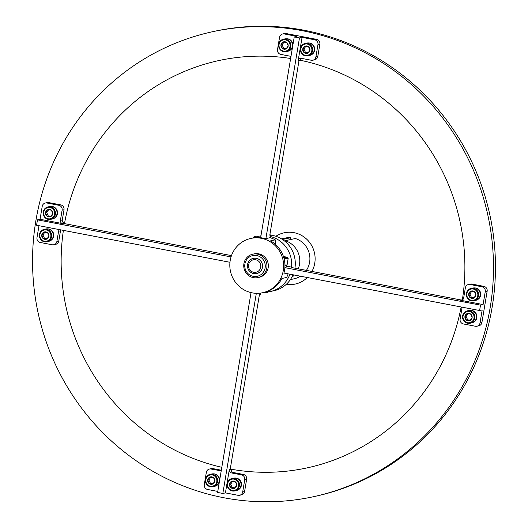 <?xml version="1.0" encoding="UTF-8"?>
<svg xmlns="http://www.w3.org/2000/svg" width="528" height="528" viewBox="0 0 528 528"><rect width="100%" height="100%" fill="white"/><g stroke="black" fill="none" stroke-linecap="round" stroke-linejoin="round"><path stroke-width="0.79" d="M269.854 234.782L270.818 234.967L269.788 235.191L299 60.634L300.076 60.133L298.181 60.548A2.779 2.686 77.8 0 1 301.29 58.324L311.243 60.232A4.165 4.033 -102.2 0 0 315.902 56.905L317.797 56.489L319.849 44.22L317.955 44.629L315.902 56.905M270.356 237.765L270.818 234.967M284.222 33.944A4.165 4.033 -102.2 0 0 282.658 33.964L284.552 33.554A4.165 4.033 77.8 0 1 286.117 33.535L284.222 33.944L296.822 36.359L294.241 36.92L260.634 237.725M317.955 44.629A4.165 4.033 -102.2 0 0 314.662 39.778L316.556 39.362L286.117 33.535M316.556 39.362A4.165 4.033 77.8 0 1 319.849 44.22M317.797 56.489A4.165 4.033 77.8 0 1 314.701 59.803L312.807 60.212M301.237 58.318A2.779 2.686 -102.2 0 0 300.076 60.133M314.662 39.778L302.062 37.363L298.181 60.548M302.062 37.363L299.482 37.924L265.894 238.603M299.482 37.924L294.241 36.92M282.658 33.964A4.165 4.033 -102.2 0 0 279.563 37.277L277.504 49.546A4.165 4.033 -102.2 0 0 280.797 54.404L290.75 56.305A2.779 2.686 77.8 0 1 290.987 56.364M260.687 293.073L260.456 294.459L259.42 294.683L230.208 469.247L231.244 469.022L230.281 468.838M231.244 469.022L231.198 469.293A2.779 2.686 -102.2 0 0 233.396 472.527L231.502 472.943A2.779 2.686 77.8 0 1 229.304 469.702L225.423 492.888L222.836 493.449L256.331 293.311M243.342 474.434A4.165 4.033 77.8 0 1 246.635 479.292L244.741 479.701A4.165 4.033 -102.2 0 0 241.448 474.844L243.342 474.434L233.396 472.527M244.741 479.701L242.689 491.971L244.583 491.561L246.635 479.292M244.583 491.561A4.165 4.033 77.8 0 1 241.487 494.875L239.593 495.284A4.165 4.033 -102.2 0 0 242.689 491.971M212.903 468.607L211.009 469.016A4.165 4.033 -102.2 0 0 209.438 469.036L211.332 468.62A4.165 4.033 77.8 0 1 212.903 468.607L221.318 470.217M222.836 493.449L217.602 492.446L251.038 292.611M209.438 469.036A4.165 4.033 -102.2 0 0 206.342 472.342L204.29 484.618A4.165 4.033 -102.2 0 0 207.583 489.469L217.774 491.423M239.593 495.284A4.165 4.033 -102.2 0 1 238.022 495.304L225.423 492.888M211.009 469.016L221.212 470.864M241.448 474.844L231.502 472.943M64.693 223.654L64.502 223.199L62.601 223.608A2.779 2.686 77.8 0 1 60.41 220.374L62.304 219.958A2.779 2.686 -102.2 0 0 64.502 223.199M60.819 229.878A2.779 2.686 -102.2 0 0 60.489 230.802L58.595 231.211A2.779 2.686 77.8 0 1 59.459 229.621M38.986 225.7L36.986 237.633A4.165 4.033 -102.2 0 0 40.28 242.484L52.219 244.768A4.165 4.033 -102.2 0 0 56.879 241.441L58.78 241.032L60.489 230.802M58.78 241.032A4.165 4.033 77.8 0 1 55.684 244.339L53.783 244.754M46.886 203.003A4.165 4.033 -102.2 0 0 45.322 203.023L47.216 202.613A4.165 4.033 77.8 0 1 48.781 202.594L46.886 203.003L58.826 205.286L60.72 204.877L48.781 202.594M60.72 204.877A4.165 4.033 77.8 0 1 64.013 209.735L62.304 219.958M45.322 203.023A4.165 4.033 -102.2 0 0 42.227 206.329L40.055 219.285L37.475 219.846L36.571 225.238L229.964 262.277M40.055 219.285L62.601 223.608M37.475 219.846L231.04 256.925M64.766 223.245L63.73 223.469L231.482 255.605M64.013 209.735L62.119 210.144L60.41 220.374M62.119 210.144A4.165 4.033 -102.2 0 0 58.826 205.286M56.879 241.441L58.595 231.211M286.77 266.191L292.4 267.274L292.334 267.683M292.4 267.274L291.37 267.498L461.142 300.016L462.436 299.845A2.779 2.686 -102.2 0 0 462.495 299.851M470.026 284.48A4.165 4.033 -102.2 0 0 468.461 284.493L470.356 284.084A4.165 4.033 77.8 0 1 471.926 284.064L470.026 284.48L481.965 286.763L483.859 286.354L471.926 284.064M483.859 286.354A4.165 4.033 77.8 0 1 487.153 291.205L485.258 291.614L483.094 304.57L480.506 305.131L284.869 267.656M461.545 307.058A2.779 2.686 77.8 0 1 461.842 308.873L460.126 319.103A4.165 4.033 -102.2 0 0 463.419 323.961L475.358 326.245A4.165 4.033 -102.2 0 0 480.025 322.918L481.919 322.502L487.153 291.205M481.919 322.502A4.165 4.033 77.8 0 1 478.823 325.816L476.929 326.225M468.461 284.493A4.165 4.033 -102.2 0 0 465.366 287.806L463.65 298.036A2.779 2.686 77.8 0 1 460.541 300.254L483.094 304.57M480.025 322.918L482.189 309.962L479.609 310.523L283.972 273.049M479.609 310.523L480.506 305.131M485.258 291.614A4.165 4.033 -102.2 0 0 481.965 286.763M265.122 267.887A10.593 10.243 -102.2 0 0 256.747 255.552A10.593 10.243 -102.2 0 0 244.893 264.013A10.593 10.243 -102.2 0 0 253.268 276.349A10.593 10.243 -102.2 0 0 265.122 267.887M243.91 263.683A11.979 11.59 77.8 0 1 252.813 254.166A11.979 11.59 77.8 0 1 266.792 268.066A11.979 11.59 77.8 0 1 257.895 277.583A11.979 11.59 77.8 0 1 243.91 263.683M257.895 277.583L259.268 277.286A11.979 11.59 -102.2 0 0 268.171 267.769A11.979 11.59 -102.2 0 0 254.192 253.869L252.813 254.166M247.546 264.521A7.814 7.557 -102.2 0 0 256.667 273.59A7.814 7.557 -102.2 0 0 262.469 267.379A7.814 7.557 -102.2 0 0 253.354 258.311A7.814 7.557 -102.2 0 0 247.546 264.521M283.259 270.659A27.786 26.875 -102.2 0 0 250.84 238.425A27.786 26.875 -102.2 0 0 230.201 260.495A27.786 26.875 -102.2 0 0 262.621 292.73A27.786 26.875 -102.2 0 0 283.259 270.659M275.246 244.22L275.227 239.857L270.494 240.887A27.786 26.875 77.8 0 1 284.552 270.376A27.786 26.875 77.8 0 1 283.912 273.247L284.434 273.134M275.227 239.857A27.786 26.875 -102.2 0 0 270.118 237.686L265.379 238.715A27.786 26.875 77.8 0 0 252.133 238.141L250.84 238.425M288.149 273.847A27.786 26.875 -102.2 0 1 286.612 277.457L281.879 278.487A27.786 26.875 77.8 0 1 263.914 292.453L262.621 292.73M251.11 260.792A6.356 6.145 -102.2 0 0 249.632 269.617A6.356 6.145 -102.2 0 0 258.218 271.26A6.356 6.145 -102.2 0 0 259.69 262.436A6.356 6.145 -102.2 0 0 251.11 260.792M259.34 272.329A7.742 7.491 77.8 0 1 248.153 268.99A7.742 7.491 77.8 0 1 253.367 258.383A7.742 7.491 77.8 0 1 259.34 272.329M268.356 291.878A28.241 27.317 -102.2 0 0 270.316 291.529A28.241 27.317 -102.2 0 0 280.117 287.186A28.241 27.317 -102.2 0 0 289.951 274.19M270.316 291.529L273.92 290.75A28.241 27.317 -102.2 0 0 283.721 286.407A28.241 27.317 -102.2 0 0 293.014 274.778M291.562 267.109A28.241 27.317 -102.2 0 0 270.554 236.557M260.944 235.897A28.241 27.317 -102.2 0 0 258.344 236.326A28.241 27.317 -102.2 0 0 256.199 236.887M294.921 268.178A28.241 27.317 -102.2 0 0 270.791 235.145M49.81 240.973A6.25 6.046 -102.2 0 0 47.19 228.875M51.982 239.204A6.25 6.046 -102.2 0 0 49.896 229.588M46.873 241.784L48.484 241.435A6.356 6.145 -102.2 0 0 52.694 232.558A6.356 6.145 -102.2 0 0 45.791 229.007L44.18 229.357A6.356 6.145 77.8 0 1 51.077 232.907A6.356 6.145 77.8 0 1 46.873 241.784A6.356 6.145 77.8 0 1 39.97 238.227A6.356 6.145 77.8 0 1 44.18 229.357M50.365 233.211A5.722 5.531 -102.2 0 0 42.979 230.419A5.722 5.531 -102.2 0 0 40.366 237.996A5.722 5.531 -102.2 0 0 47.758 240.788A5.722 5.531 -102.2 0 0 50.365 233.211M48.655 234.029A3.762 3.637 -102.2 0 0 41.738 235.264A3.762 3.637 -102.2 0 0 46.939 239.012A3.762 3.637 -102.2 0 0 48.655 234.029M48.338 234.214L47.428 232.538L43.798 232.195L41.738 235.264L43.309 238.669L46.939 239.012L48.998 235.943L48.338 234.214M44.788 232.261L42.946 235L44.517 238.405L47.216 238.663M42.946 235L41.738 235.264M44.517 238.405L43.309 238.669M286.051 51.658L287.668 51.308A6.356 6.145 -102.2 0 0 291.872 42.438A6.356 6.145 -102.2 0 0 284.975 38.887L283.358 39.237A6.356 6.145 77.8 0 1 290.261 42.788A6.356 6.145 77.8 0 1 286.051 51.658A6.356 6.145 77.8 0 1 279.154 48.107A6.356 6.145 77.8 0 1 283.358 39.237M289.549 43.091A5.722 5.531 -102.2 0 0 282.157 40.3A5.722 5.531 -102.2 0 0 279.55 47.876A5.722 5.531 -102.2 0 0 286.942 50.668A5.722 5.531 -102.2 0 0 289.549 43.091M287.833 43.91A3.762 3.637 -102.2 0 0 280.916 45.137A3.762 3.637 -102.2 0 0 286.123 48.893A3.762 3.637 -102.2 0 0 287.833 43.91M287.516 44.095L286.605 42.418L282.975 42.075L280.916 45.137L282.487 48.55L286.123 48.893L288.182 45.824L287.516 44.095M283.965 42.141L282.13 44.88L283.701 48.286L286.394 48.543M282.13 44.88L280.916 45.137M283.701 48.286L282.487 48.55M307.857 55.856L309.474 55.506A6.356 6.145 -102.2 0 0 313.678 46.636A6.356 6.145 -102.2 0 0 306.775 43.085L305.164 43.435A6.356 6.145 77.8 0 1 312.068 46.985A6.356 6.145 77.8 0 1 307.857 55.856A6.356 6.145 77.8 0 1 300.953 52.305A6.356 6.145 77.8 0 1 305.164 43.435M311.355 47.289A5.722 5.531 -102.2 0 0 303.963 44.497A5.722 5.531 -102.2 0 0 301.356 52.074A5.722 5.531 -102.2 0 0 308.741 54.866A5.722 5.531 -102.2 0 0 311.355 47.289M309.639 48.107A3.762 3.637 -102.2 0 0 302.722 49.342A3.762 3.637 -102.2 0 0 307.923 53.09A3.762 3.637 -102.2 0 0 309.639 48.107M309.322 48.292L308.411 46.616L304.781 46.273L302.722 49.342L304.293 52.747L307.923 53.09L309.982 50.021L309.322 48.292M305.771 46.339L303.93 49.078L305.507 52.483L308.2 52.741M303.93 49.078L302.722 49.342M305.507 52.483L304.293 52.747M473.807 300.828L475.424 300.478A6.356 6.145 -102.2 0 0 479.629 291.608A6.356 6.145 -102.2 0 0 472.725 288.057L471.115 288.407A6.356 6.145 77.8 0 1 478.018 291.958A6.356 6.145 77.8 0 1 473.807 300.828A6.356 6.145 77.8 0 1 466.904 297.277A6.356 6.145 77.8 0 1 471.115 288.407M477.305 292.255A5.722 5.531 -102.2 0 0 469.913 289.463A5.722 5.531 -102.2 0 0 467.306 297.046A5.722 5.531 -102.2 0 0 474.692 299.838A5.722 5.531 -102.2 0 0 477.305 292.255M475.589 293.08A3.762 3.637 -102.2 0 0 468.673 294.307A3.762 3.637 -102.2 0 0 473.873 298.056A3.762 3.637 -102.2 0 0 475.589 293.08M475.273 293.258L474.362 291.581L470.732 291.245L468.673 294.307L470.243 297.719L473.873 298.056L475.933 294.994L475.273 293.258M471.722 291.304L469.88 294.043L471.458 297.455L474.151 297.706M469.88 294.043L468.673 294.307M471.458 297.455L470.243 297.719M470.032 323.261L471.649 322.912A6.356 6.145 -102.2 0 0 475.853 314.035A6.356 6.145 -102.2 0 0 468.956 310.484L467.339 310.834A6.356 6.145 77.8 0 1 474.243 314.391A6.356 6.145 77.8 0 1 470.032 323.261A6.356 6.145 77.8 0 1 463.135 319.704A6.356 6.145 77.8 0 1 467.339 310.834M473.53 314.688A5.722 5.531 -102.2 0 0 466.138 311.896A5.722 5.531 -102.2 0 0 463.531 319.473A5.722 5.531 -102.2 0 0 470.923 322.265A5.722 5.531 -102.2 0 0 473.53 314.688M471.814 315.506A3.762 3.637 -102.2 0 0 464.897 316.741A3.762 3.637 -102.2 0 0 470.098 320.489A3.762 3.637 -102.2 0 0 471.814 315.506M471.497 315.691L470.587 314.015L466.957 313.672L464.897 316.741L466.468 320.146L470.098 320.489L472.157 317.42L471.497 315.691M467.947 313.738L466.112 316.477L467.683 319.889L470.375 320.14M466.112 316.477L464.897 316.741M467.683 319.889L466.468 320.146M234.63 490.948L236.24 490.598A6.356 6.145 -102.2 0 0 240.451 481.727A6.356 6.145 -102.2 0 0 233.548 478.177L231.931 478.526A6.356 6.145 77.8 0 1 238.834 482.077A6.356 6.145 77.8 0 1 234.63 490.948A6.356 6.145 77.8 0 1 227.726 487.397A6.356 6.145 77.8 0 1 231.931 478.526M238.121 482.381A5.722 5.531 -102.2 0 0 230.729 479.589A5.722 5.531 -102.2 0 0 228.122 487.166A5.722 5.531 -102.2 0 0 235.514 489.958A5.722 5.531 -102.2 0 0 238.121 482.381M236.405 483.199A3.762 3.637 -102.2 0 0 229.489 484.427A3.762 3.637 -102.2 0 0 234.696 488.182A3.762 3.637 -102.2 0 0 236.405 483.199M236.095 483.384L235.184 481.708L231.548 481.364L229.489 484.427L231.066 487.839L234.696 488.182L236.755 485.113L236.095 483.384M232.544 481.43L230.703 484.169L232.274 487.575L234.973 487.832M230.703 484.169L229.489 484.427M232.274 487.575L231.066 487.839M212.824 486.75L214.434 486.4A6.356 6.145 -102.2 0 0 218.645 477.53A6.356 6.145 -102.2 0 0 211.741 473.979L210.131 474.329A6.356 6.145 77.8 0 1 217.028 477.88A6.356 6.145 77.8 0 1 212.824 486.75A6.356 6.145 77.8 0 1 205.92 483.199A6.356 6.145 77.8 0 1 210.131 474.329M216.315 478.177A5.722 5.531 -102.2 0 0 208.93 475.385A5.722 5.531 -102.2 0 0 206.316 482.968A5.722 5.531 -102.2 0 0 213.708 485.76A5.722 5.531 -102.2 0 0 216.315 478.177M214.606 479.002A3.762 3.637 -102.2 0 0 207.689 480.229A3.762 3.637 -102.2 0 0 212.89 483.985A3.762 3.637 -102.2 0 0 214.606 479.002M214.289 479.186L213.378 477.503L209.748 477.167L207.689 480.229L209.26 483.641L212.89 483.985L214.949 480.916L214.289 479.186M210.738 477.226L208.897 479.965L210.467 483.377L213.167 483.628M208.897 479.965L207.689 480.229M210.467 483.377L209.26 483.641M50.648 219.351L52.259 219.001A6.356 6.145 -102.2 0 0 56.47 210.131A6.356 6.145 -102.2 0 0 49.566 206.58L47.956 206.93A6.356 6.145 77.8 0 1 54.853 210.481A6.356 6.145 77.8 0 1 50.648 219.351A6.356 6.145 77.8 0 1 43.745 215.8A6.356 6.145 77.8 0 1 47.956 206.93M54.14 210.778A5.722 5.531 -102.2 0 0 46.754 207.986A5.722 5.531 -102.2 0 0 44.141 215.569A5.722 5.531 -102.2 0 0 51.533 218.361A5.722 5.531 -102.2 0 0 54.14 210.778M52.43 211.603A3.762 3.637 -102.2 0 0 45.514 212.83A3.762 3.637 -102.2 0 0 50.714 216.579A3.762 3.637 -102.2 0 0 52.43 211.603M52.114 211.781L51.203 210.104L47.573 209.761L45.514 212.83L47.084 216.242L50.714 216.579L52.774 213.517L52.114 211.781M48.563 209.827L46.721 212.566L48.292 215.978L50.992 216.229M46.721 212.566L45.514 212.83M48.292 215.978L47.084 216.242M288.994 50.853A6.25 6.046 -102.2 0 0 292.499 47.335M292.908 44.867A6.25 6.046 -102.2 0 0 286.367 38.755M291.166 49.084A6.25 6.046 -102.2 0 0 289.08 39.461M310.801 55.051A6.25 6.046 -102.2 0 0 308.174 42.953M312.972 53.282A6.25 6.046 -102.2 0 0 310.886 43.666M476.751 300.023A6.25 6.046 -102.2 0 0 474.124 287.918M478.922 298.254A6.25 6.046 -102.2 0 0 476.837 288.631M472.976 322.45A6.25 6.046 -102.2 0 0 470.349 310.352M475.147 320.681A6.25 6.046 -102.2 0 0 473.062 311.065M237.567 490.142A6.25 6.046 -102.2 0 0 234.947 478.045M239.738 488.374A6.25 6.046 -102.2 0 0 237.653 478.751M215.761 485.945A6.25 6.046 -102.2 0 0 219.285 482.381M219.681 480.011A6.25 6.046 -102.2 0 0 213.14 473.847M217.932 484.176A6.25 6.046 -102.2 0 0 215.846 474.553M53.585 218.546A6.25 6.046 -102.2 0 0 50.965 206.441M55.757 216.77A6.25 6.046 -102.2 0 0 53.671 207.154M286.618 265.195A6.25 0.607 -170.5 0 1 286.895 265.432A6.25 0.607 -170.5 0 1 284.942 265.551M286.895 265.432L286.645 266.937A6.25 0.607 -170.5 0 1 284.909 267.062M283.774 257.591A5.722 0.554 9.5 0 0 287.635 257.651A5.722 0.554 9.5 0 0 284.625 256.707A5.722 0.554 9.5 0 0 283.417 256.456M283.708 257.374A3.762 0.363 9.5 0 0 285.292 257.479A3.762 0.363 9.5 0 0 285.694 257.42A3.762 0.363 9.5 0 0 285.14 257.09A3.762 0.363 9.5 0 0 283.727 256.727A3.762 0.363 9.5 0 0 283.49 256.674M287.635 257.651L288.149 258.377A6.356 0.614 -170.5 0 1 288.169 258.436A6.356 0.614 -170.5 0 1 283.978 258.324M284.929 264.931A6.356 0.614 9.5 0 0 287.06 264.884A6.356 0.614 9.5 0 0 287.1 264.832L288.169 258.436M287.06 264.884L286.334 265.399A5.722 0.554 -170.5 0 1 284.942 265.472M285.074 257.479L285.14 257.09L283.417 257.228M267.194 291.509A5.722 1.34 100.8 0 0 268.039 292.208L267.353 292.703A6.356 1.492 -79.2 0 1 266.963 292.816A6.356 1.492 -79.2 0 1 266.383 291.786M268.039 292.208A5.722 1.34 100.8 0 0 268.957 290.803M260.462 237.706L254.595 236.577A6.356 1.492 100.8 0 0 254.206 236.696A6.356 1.492 100.8 0 0 253.348 237.91M252.899 237.989A5.722 1.34 -79.2 0 1 253.513 237.191L254.206 236.696M286.295 284.315A26.222 25.364 -102.2 0 0 307.349 277.523M311.936 271.438A26.222 25.364 -102.2 0 0 314.754 263.215A26.222 25.364 -102.2 0 0 303.692 236.755A26.222 25.364 -102.2 0 0 275.873 236.273M63.393 230.373A208.388 201.564 -102.2 0 0 221.806 467.313M230.241 469.049A208.388 201.564 -102.2 0 0 230.71 469.135M231.211 469.227A208.388 201.564 -102.2 0 0 461.135 306.986M313.441 496.716L315.407 496.287A237.91 230.122 -102.2 0 0 492.122 307.296A237.91 230.122 -102.2 0 0 214.559 31.284L212.593 31.713A237.91 230.122 77.8 0 1 490.156 307.718A237.91 230.122 77.8 0 1 313.441 496.716A237.91 230.122 77.8 0 1 35.878 220.704A237.91 230.122 77.8 0 1 212.593 31.713M306.398 270.376A20.836 20.156 77.8 0 0 309.613 262.231A20.836 20.156 77.8 0 0 295.343 238.517L285.226 240.715A20.836 20.156 77.8 0 1 299.495 264.429A20.836 20.156 77.8 0 1 298.261 268.818M294.347 275.035A20.836 20.156 77.8 0 1 291.713 277.431M300.445 276.203A20.836 20.156 77.8 0 1 294.136 278.791L290.374 279.602M281.536 238.874L285.305 238.055A20.836 20.156 77.8 0 1 290.902 237.666L282.506 239.488M290.585 239.554L290.902 237.666M284.981 241.329L285.226 240.715M462.37 299.831A208.388 201.564 -102.2 0 0 300.062 60.212M290.631 58.496A208.388 201.564 -102.2 0 0 64.568 223.212M229.304 469.702L231.198 469.293M460.541 300.254L462.436 299.845M256.648 273.517L257.631 273.306M258.344 236.326L260.964 235.759M253.367 258.383L254.351 258.166M266.963 292.816L264.429 292.334"/></g></svg>
